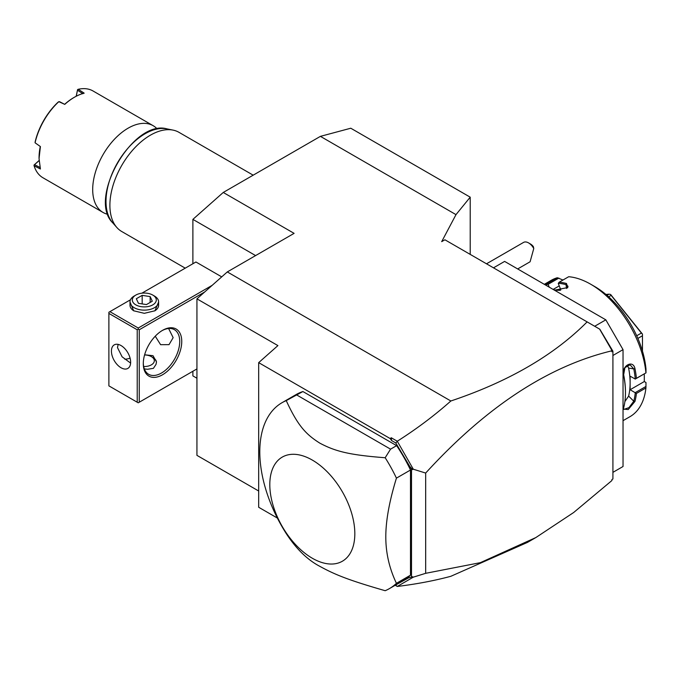 <?xml version="1.0" encoding="UTF-8"?>
<svg xmlns="http://www.w3.org/2000/svg" width="680" height="680" viewBox="0 0 680 680"><rect width="100%" height="100%" fill="white"/><g stroke="black" fill="none" stroke-linecap="round" stroke-linejoin="round"><path stroke-width="1.02" d="M192.891 263.747L192.891 219.376L223.252 192.457L320.416 136.357L350.778 128.222L470.212 197.174L470.212 254.397M196.936 378.233L192.891 375.896L192.891 371.263M320.416 136.357L455.991 214.633L441.685 241.647L444.907 239.785L599.819 329.222L612.918 351.212L612.918 478.966L611.906 479.544L611.906 480.539L573.682 512.499L535.84 537.565L480.369 562.658L425.671 573.317L413.304 577.159L397.281 586.457C416.644 584.077 434.503 580.686 450.848 576.292L527.459 542.402L535.84 537.565M395.513 585.089L408.433 577.932L411.502 577.031L411.502 469.344L395.769 442.96L391.595 440.555L391.229 437.741L397.281 441.235C416.644 428.927 434.503 415.514 450.848 400.988C508.504 381.65 553.928 355.283 587.12 321.895M450.848 400.988L227.299 271.923L294.1 233.359L223.252 192.457M493.485 267.835L504.619 261.409L605.829 319.838L623.033 349.639L623.033 466.506L612.918 472.353M594.694 326.264L605.829 319.838M612.918 355.487L623.033 349.639M636.412 393.44L630.122 389.725L644.292 381.548L645.983 382.517L645.923 387.949L636.412 393.44A78.727 45.45 60 0 1 634.976 401.387L628.226 409.555L623.441 409.105L623.637 407.932A78.727 45.45 -120 0 0 625.464 392.649A78.727 45.45 -120 0 0 623.637 375.25L623.654 374.74A77.868 44.956 60 0 1 625.464 391.944L625.464 392.649M645.923 387.949A78.727 45.45 60 0 1 630.012 416.653L623.033 420.673M646 386.427L635.205 392.657M635.264 392.776A77.868 44.956 60 0 1 633.777 401.217L628.949 407.651L623.858 409.402L623.5 408.544M630.122 389.725L630.122 382.95A70.133 40.494 60 0 1 628.617 396.075L624.877 401.616M634.976 401.387L633.777 401.217L628.617 396.075M623.637 375.25C621.129 365.993 633.097 359.082 634.976 368.704A78.727 45.45 60 0 1 636.412 378.318L646 372.87L645.983 368.968A72.998 42.143 60 0 0 594.694 286.535L590.648 284.197A78.727 45.45 60 0 1 645.923 372.827M556.707 290.317L560.813 289.952L558.271 283.399L559.164 282.217L568.684 276.726A78.727 45.45 60 0 1 590.648 284.197M559.164 282.217A78.727 45.45 60 0 1 566.474 283.492L567.792 287.555L555.135 290.037A78.727 45.45 -120 0 0 553.537 289.646M544.485 284.427A78.727 45.45 60 0 1 547.825 283.237L557.337 277.738L562.972 280.024M544.314 284.325L551.284 280.296A78.727 45.45 60 0 1 557.337 277.738M634.976 368.704L633.777 368.9A77.868 44.956 60 0 1 635.264 379.058L636.412 378.318M627.3 365.304L628.617 368.084A70.133 40.494 60 0 1 630.122 382.95L630.122 376.168L635.264 379.058M635.205 379.1L646 372.87M558.306 283.313A77.868 44.956 60 0 1 566.024 284.614L568.012 286.272L567.443 287.87M566.474 283.492L566.024 284.614L566.567 288.49M545.538 285.03A77.868 44.956 60 0 1 548.012 284.24L547.825 283.237M549.211 287.147L548.106 284.308L558.9 278.077M559.24 285.898L553.146 289.416M644.292 381.548L644.292 373.855M556.81 290.326A70.133 40.494 60 0 1 560.201 290.343M636.71 335.767L641.418 333.055L642.464 334.101L642.464 351.144M608.651 296.811L611.133 295.375L641.418 333.055M637.883 338.411L642.464 335.758M606.985 295.341L609.025 294.159L610.606 294.466L611.133 295.375M610.606 294.466L642.464 334.101M605.923 294.44L609.025 294.159M623.654 374.74L624.928 367.659L630.045 364.786L633.777 368.9L628.617 368.084M395.769 585.242L397.264 586.423M395.216 585.259L397.281 586.457M227.299 271.923L196.936 298.851L196.936 455.362L258.68 491.002M391.229 437.741L390.252 438.608L258.68 362.644L258.68 507.263L277.363 518.049M258.68 362.644L277.907 345.593L196.936 298.851M612.918 351.212L611.906 351.798L611.906 350.803C548.361 366.019 486.285 406.767 425.671 473.059L413.304 469.217L397.281 441.235M611.906 350.803L610.7 348.075M599.615 329.103L611.906 350.387M395.769 442.96L397.264 441.439M391.595 440.555L390.252 438.608M410.49 470.016A107.347 61.982 -120 0 0 396.627 445.646L390.558 449.157L385.177 457.742A107.347 61.982 60 0 1 396.431 478.133L410.49 470.016L410.49 575.195A107.347 61.982 -120 0 1 403.444 580.516L389.376 588.634A107.347 61.982 -120 0 0 396.431 583.312L410.49 575.195M396.627 445.646L302.906 391.536A107.347 61.982 -120 0 0 296.089 394.578L282.03 402.696A107.347 61.982 -120 0 0 259.794 451.835A107.347 61.982 -120 0 0 286.238 533.579C296.267 548.947 307.488 559.878 319.906 566.38C334.959 574.625 348.271 580.082 385.177 590.707A107.347 61.982 -120 0 0 389.376 588.634M408.433 577.932L412.556 576.742L413.304 577.159M412.556 576.742L411.502 577.031M413.304 469.217L411.502 469.344M425.671 473.059L425.671 573.317M408.433 464.899L412.556 469.633M396.431 478.133C389.334 501.237 385.789 520.812 385.798 536.86C385.789 552.925 389.334 568.412 396.431 583.312M302.906 391.536L286.238 400.622A107.347 61.982 -120 0 0 282.03 402.696M390.558 449.157L296.828 395.037M385.177 457.742C348.271 454.937 334.959 451.12 319.906 443.19C305.889 434.341 297.865 425.833 286.238 400.622M269.807 484.619A60.112 34.706 60 0 1 312.315 460.079A60.112 34.706 60 0 1 354.824 533.707A60.112 34.706 60 0 1 312.315 558.246A60.112 34.706 60 0 1 269.807 484.619M255.603 255.587L192.891 219.376M221.714 276.879L195.925 261.987L141.882 293.19M212.194 285.32L138.236 328.024L109.896 311.661L130.458 299.786M109.896 311.661L108.885 312.239L108.885 385.866L137.224 402.228L137.224 329.774L108.885 313.412M158.619 302.005L154.938 310.786L144.313 313.327L133.68 310.786L129.999 302.005M138.236 328.024L138.236 329.188L139.247 329.774L204.637 292.017M139.247 329.774L139.247 402.228L196.936 368.925M181.756 341.462A27.191 15.699 -60 0 1 162.529 374.765A27.191 15.699 -60 0 1 143.293 363.664L143.293 363.664A27.191 15.699 -60 0 1 162.529 330.361A27.191 15.699 -60 0 1 181.756 341.462M139.247 402.228L138.236 402.815L137.224 402.228M137.224 329.774L138.236 329.188M130.645 362.202A13.6 7.854 60 0 1 127.831 368.433A13.6 7.854 60 0 1 117.351 364.786A13.6 7.854 60 0 1 111.418 351.101A13.6 7.854 60 0 1 114.231 344.879A13.6 7.854 60 0 1 124.712 348.517A13.6 7.854 60 0 1 130.645 362.202M118.158 344.394L117.487 347.599L122.094 356.804L130.611 363.094M162.01 330.659A25.763 14.875 -60 0 1 174.394 329.664A25.763 14.875 -60 0 1 179.732 341.462A25.763 14.875 -60 0 1 168.487 367.387A25.763 14.875 -60 0 1 148.631 374.289A25.763 14.875 -60 0 1 143.302 363.069M168.606 328.508L173.154 337.662L169.022 344.649L160.607 344.692L155.252 336.209M124.686 359.133A25.763 14.875 120 0 0 130.084 358.13M144.339 368.9L147.518 369.274L153.417 368.339L156.043 364.352L156.476 361.87L153.008 355.683L144.627 354.79M156.468 362.227A12.164 7.021 0 0 0 152.915 357.527L151.394 356.651A10.021 5.788 0 0 0 144.577 354.96M143.667 366.52A10.021 5.788 180 0 0 151.394 364.837A10.021 5.788 0 0 0 151.394 356.651M133.943 310.93A14.314 8.262 180 0 1 129.999 305.226L129.999 301.869A14.314 8.262 180 0 1 134.19 296.029L135.83 295.077L134.19 296.029M152.787 295.077A11.985 6.919 0 0 0 135.83 295.077A11.985 6.919 180 0 0 135.83 304.87A11.985 6.919 180 0 0 152.787 304.87A11.985 6.919 0 0 0 152.787 295.077L154.428 296.029A14.314 8.262 0 0 1 158.619 301.869A14.314 8.262 0 0 1 154.428 307.708A14.314 8.262 180 0 1 138.831 309.502A14.314 8.262 180 0 1 129.999 301.869M158.619 301.869L158.619 305.226A14.314 8.262 180 0 1 154.674 310.93M138.465 303.348L136.323 298.741L142.171 295.366L150.153 296.599L152.294 301.206L146.446 304.58L138.465 303.348M142.171 295.366L142.171 303.918M150.153 296.599L150.153 302.438M528.564 242.904L530.587 244.077A7.157 4.131 60 0 1 533.375 246.644L533.766 248.531A10.021 5.788 -120 0 0 531.199 245.012A10.021 5.788 -120 0 0 528.564 242.904A10.021 5.788 -120 0 0 523.558 242.411L486.506 263.798M533.766 248.531L530.094 261.774L517.675 268.94M455.991 214.633L470.212 197.174M185.232 268.166L121.754 231.523A57.256 33.056 -60 0 1 116.849 227.494A57.256 33.056 -60 0 1 109.896 205.309A57.256 33.056 -60 0 1 131.401 151.606A57.256 33.056 -60 0 1 173.069 130.118A57.256 33.056 -60 0 1 179.01 132.353L253.181 175.177M157.182 128.928A50.099 28.925 120 0 0 153.161 125.698A50.099 28.925 120 0 0 128.112 128.18A50.099 28.925 120 0 0 92.692 189.533A50.099 28.925 -60 0 0 103.071 212.466A50.099 28.925 -60 0 0 107.873 214.336M153.161 125.698L93.041 90.984A50.099 28.925 120 0 0 78.259 89.292L84.184 93.168A50.099 28.925 120 0 0 74.477 97.206A50.099 28.925 120 0 0 64.761 104.38L58.828 101.66A50.099 28.925 120 0 0 35.08 142.792L35.13 141.976A49.24 28.424 120 0 1 58.148 102.102L59.551 101.685L64.761 104.38M40.409 146.566L35.08 142.792L40.409 146.566L39.049 158.567L40.409 168.997L34.093 165.801A50.099 28.925 120 0 0 42.95 177.76L103.071 212.466M76.185 96.263L77.588 89.573L76.27 96.22M77.588 89.573L78.259 89.292M82.875 93.729L77.495 90.228M74.477 97.206L73.865 97.554A49.24 28.424 120 0 0 64.855 104.133M39.049 158.219A49.24 28.424 -60 0 1 40.239 146.769M40.239 167.577L34.51 164.67L34 165.078L39.092 160.514M34.093 165.801L34 165.078M34.51 164.67L39.092 160.607M173.069 130.118L166.948 128.877A55.233 31.892 120 0 0 117.444 162.919A55.233 31.892 120 0 0 112.71 222.81L116.849 227.494M166.948 128.877C133.195 119.034 87.32 198.5 112.71 222.81"/></g></svg>
